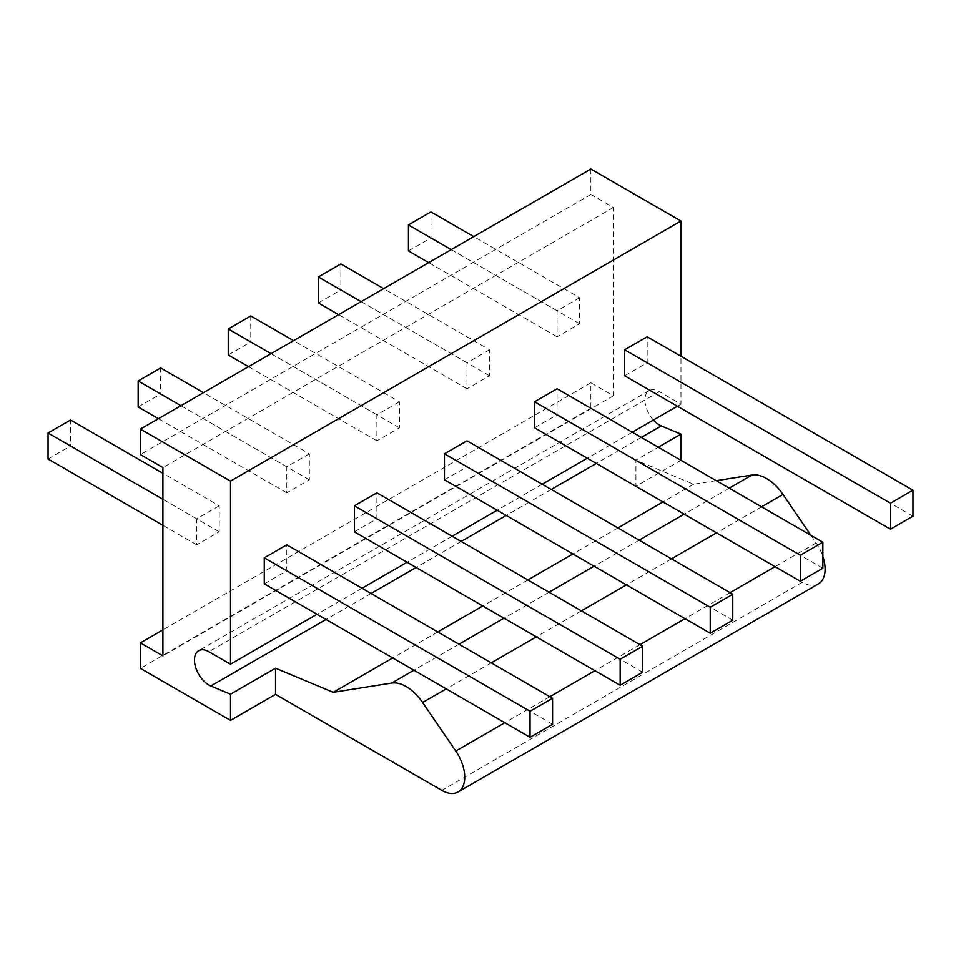 <?xml version="1.0" encoding="UTF-8"?>
<svg xmlns="http://www.w3.org/2000/svg" width="961" height="961" viewBox="0 0 961 961"><rect width="100%" height="100%" fill="white"/><g stroke="black" fill="none" stroke-linecap="round" stroke-linejoin="round"><path stroke-width="0.72" stroke-dasharray="4.8 3.6" d="M590.871 169.016L590.871 194.494L613.382 207.504L613.382 395.8L590.871 382.802L590.871 408.281L680.965 460.295L635.918 486.314L635.918 460.139L658.297 447.213M653.408 420.029A20.385 11.772 60 0 1 649.143 390.634A20.385 11.772 60 0 1 659.342 391.644L680.965 404.125L680.965 356.267M818.4 583.928A32.374 18.691 60 0 1 802.219 582.318L635.918 486.314M590.871 408.281L140.402 668.363M810.94 535.349L816.153 542.965A32.374 18.691 60 0 1 822.856 556.371M716.245 480.668L693.614 484.248L635.918 460.139M590.871 382.802L162.926 629.875M613.382 395.8L162.914 655.882M613.382 207.504L162.914 467.575M219.228 505.81L196.705 518.82L196.705 544.827L219.228 531.817L219.228 505.81L162.914 473.305M309.322 453.796L286.798 466.806L286.798 492.813L309.322 479.803L309.322 453.796L203.456 392.677M399.416 401.782L376.892 414.78L376.892 440.799L399.416 427.789L399.416 401.782L293.549 340.662M489.509 349.768L466.986 362.765L466.986 388.773L489.509 375.775L489.509 349.768L383.643 288.648M579.603 297.754L557.08 310.751L557.08 336.758L579.603 323.761L579.603 297.754L473.737 236.634M196.705 518.82L162.914 499.312M680.965 404.125L677.361 406.203M632.314 432.21L587.267 458.217M542.22 484.224L497.173 510.231M452.126 536.238L407.08 562.245M362.033 588.252L316.986 614.259M264.275 583.832L286.798 570.834L286.798 544.827M354.369 531.817L376.892 518.82L376.892 492.813M444.462 479.803L466.986 466.806L466.986 440.799M534.556 427.789L557.08 414.78L557.08 388.773M624.65 375.775L647.173 362.765L647.173 336.758M196.705 544.827L162.914 525.319M552.575 724.282L286.798 570.834M219.228 531.817L70.573 446L70.573 419.981M48.05 458.998L70.573 446M286.798 466.806L180.932 405.686M642.669 672.256L376.892 518.82M309.322 479.803L160.667 393.974L160.667 367.967M138.144 406.983L160.667 393.974M286.798 492.813L158.409 418.684M376.892 414.78L271.026 353.672M732.762 620.241L466.986 466.806M399.416 427.789L250.761 341.96L250.761 315.953M228.237 354.969L250.761 341.96M376.892 440.799L248.503 366.67M466.986 362.765L361.12 301.646M822.856 568.227L557.08 414.78M489.509 375.775L340.855 289.946L340.855 263.939M318.331 302.955L340.855 289.946M466.986 388.773L338.596 314.655M693.614 484.248L662.982 501.942M617.935 527.949L572.888 553.956M527.841 579.963L482.794 605.971M437.748 631.978L392.701 657.985M590.871 194.494L140.402 454.577M557.08 310.751L451.214 249.632M912.95 516.213L647.173 362.765M579.603 323.761L430.948 237.932L430.948 211.925M408.425 250.941L430.948 237.932M557.08 336.758L428.69 262.641M802.219 582.318L441.844 790.386M816.153 542.965L775.107 566.666M730.06 592.673L685.013 618.68M639.966 644.687L594.919 670.694M549.872 696.701L504.825 722.708M659.342 391.644L208.873 651.714M641.347 437.435L596.3 463.442M551.254 489.449L506.207 515.456M461.16 541.463L416.113 567.47M371.066 593.478L326.019 619.485M729.231 488.164L684.184 514.171M639.137 540.178L594.09 566.185M549.043 592.204L503.996 618.211M458.95 644.218L413.903 670.225M761.556 506.831L716.51 532.838M671.463 558.846L626.416 584.853M581.369 610.86L536.322 636.867M491.275 662.874L446.228 688.881M649.143 390.634L198.675 650.705"/><path stroke-width="1.44" d="M653.408 420.029A20.385 11.772 60 0 0 661.312 425.915L680.965 434.12L680.965 460.295M680.965 356.267L680.965 221.03L590.871 169.016L140.402 429.086L140.402 454.577L162.914 467.575L162.914 655.882L140.402 642.873L140.402 668.363L230.496 720.378L275.543 694.371M680.965 434.12L658.297 447.213M441.844 790.386L275.531 694.371L275.531 668.195L333.239 692.316L391.656 683.067A38.224 22.067 -120 0 1 422.624 702.515L455.778 751.022A32.374 18.691 -120 0 1 458.025 791.984A32.374 18.691 -120 0 1 441.844 790.386M822.856 556.371A32.374 18.691 60 0 1 818.4 583.928L458.025 791.984M810.94 535.349L782.999 494.459A38.224 22.067 -120 0 0 752.031 475.01L716.245 480.668M275.543 668.195L230.496 694.202L230.496 720.378M230.496 694.202L210.843 685.986A20.385 11.772 60 0 1 195.96 668.315A20.385 11.772 60 0 1 198.675 650.705A20.385 11.772 60 0 1 208.873 651.714L230.496 664.195L230.496 481.101L140.402 429.086M162.926 629.875L140.402 642.873M286.798 544.827L264.275 557.824L264.275 583.832L530.052 737.279L552.575 724.282L552.575 698.263L286.798 544.827M552.575 698.263L530.052 711.272L264.275 557.824M162.914 499.312L48.05 432.991L48.05 458.998L162.914 525.319M162.914 473.305L70.573 419.981L48.05 432.991M677.361 406.203L632.314 432.21M587.267 458.217L542.22 484.224M497.173 510.231L452.126 536.238M407.08 562.245L362.033 588.252M316.986 614.259L230.496 664.195M680.965 221.03L230.496 481.101M376.892 492.813L354.369 505.81L354.369 531.817L620.145 685.265L642.669 672.256L642.669 646.248L376.892 492.813M466.986 440.799L444.462 453.796L444.462 479.803L710.239 633.251L732.762 620.241L732.762 594.234L466.986 440.799M557.08 388.773L534.556 401.782L534.556 427.789L800.333 581.237L822.856 568.227L822.856 542.22L557.08 388.773M647.173 336.758L624.65 349.768L624.65 375.775L890.427 529.223L912.95 516.213L912.95 490.206L647.173 336.758M530.052 711.272L530.052 737.279M642.669 646.248L620.145 659.258L354.369 505.81M180.932 405.686L138.144 380.976L138.144 406.983L158.409 418.684M203.456 392.677L160.667 367.967L138.144 380.976M620.145 659.258L620.145 685.265M732.762 594.234L710.239 607.244L444.462 453.796M271.026 353.672L228.237 328.962L228.237 354.969L248.503 366.67M293.549 340.662L250.761 315.953L228.237 328.962M710.239 607.244L710.239 633.251M822.856 542.22L800.333 555.23L534.556 401.782M361.12 301.646L318.331 276.948L318.331 302.955L338.596 314.655M383.643 288.648L340.855 263.939L318.331 276.948M800.333 555.23L800.333 581.237M662.982 501.942L617.935 527.949M572.888 553.956L527.841 579.963M482.794 605.971L437.748 631.978M392.701 657.985L333.239 692.316M912.95 490.206L890.427 503.216L624.65 349.768M451.214 249.632L408.425 224.934L408.425 250.941L428.69 262.641M473.737 236.634L430.948 211.925L408.425 224.934M890.427 503.216L890.427 529.223M775.107 566.666L730.06 592.673M685.013 618.68L639.966 644.687M594.919 670.694L549.872 696.701M504.825 722.708L455.778 751.022M661.312 425.915L641.347 437.435M596.3 463.442L551.254 489.449M506.207 515.456L461.16 541.463M416.113 567.47L371.066 593.478M326.019 619.485L210.843 685.986M752.031 475.01L729.231 488.164M684.184 514.171L639.137 540.178M594.09 566.185L549.043 592.204M503.996 618.211L458.95 644.218M413.903 670.225L391.656 683.067M782.999 494.459L761.556 506.831M716.51 532.838L671.463 558.846M626.416 584.853L581.369 610.86M536.322 636.867L491.275 662.874M446.228 688.881L422.624 702.515"/></g></svg>
